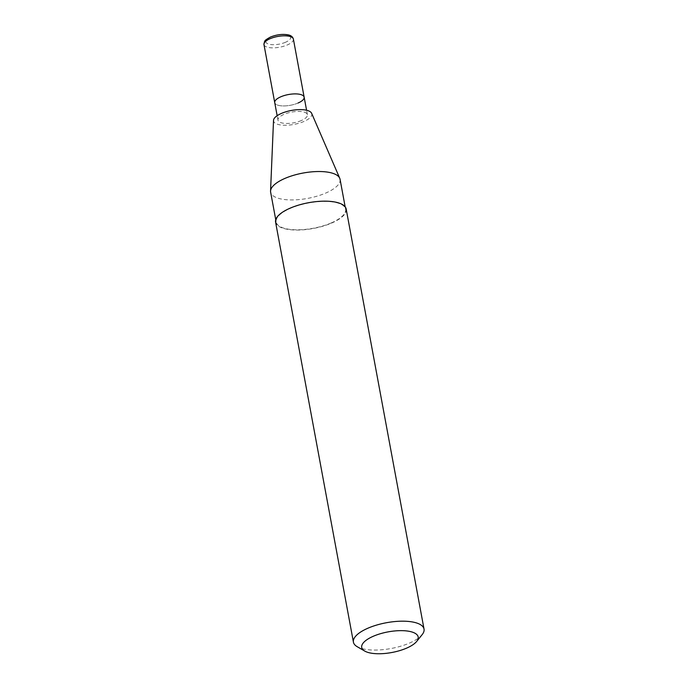 <?xml version="1.0" encoding="UTF-8"?>
<svg xmlns="http://www.w3.org/2000/svg" width="688" height="688" viewBox="0 0 688 688"><rect width="100%" height="100%" fill="white"/><g stroke="black" fill="none" stroke-linecap="round" stroke-linejoin="round"><path stroke-width="0.52" stroke-dasharray="3.44 2.58" d="M301.327 120.546A14.955 5.461 -10.5 0 1 286.432 123.453A14.955 5.461 -10.5 0 1 277.978 120.159A14.955 5.461 -10.5 0 1 284.049 114.328A14.955 5.461 -10.5 0 1 298.953 111.422A14.955 5.461 -10.5 0 1 307.398 114.707A14.955 5.461 -10.5 0 1 301.327 120.546M298.076 103.011A14.955 5.461 -10.5 0 1 283.181 105.926A14.955 5.461 -10.5 0 1 274.736 102.632A14.955 5.461 -10.5 0 0 283.181 105.926A14.955 5.461 -10.5 0 0 298.076 103.011A14.955 5.461 -10.5 0 0 304.148 97.18M422.14 634.654A35.905 13.098 -10.5 0 1 409.463 643.082A35.905 13.098 -10.5 0 1 357.192 646.694M346.184 209.066A35.905 13.098 -10.5 0 1 331.616 223.067A35.905 13.098 -10.5 0 1 295.857 230.041A35.905 13.098 -10.5 0 1 275.587 222.147M331.272 222.938A35.303 12.883 -10.5 0 1 296.107 229.801A35.303 12.883 -10.5 0 1 276.172 222.043A35.303 12.883 -10.5 0 1 290.499 208.275A35.303 12.883 -10.5 0 1 325.656 201.412A35.303 12.883 -10.5 0 1 345.6 209.178A35.303 12.883 -10.5 0 1 331.272 222.938M340.061 179.293A35.303 12.883 -10.5 0 1 325.734 193.061A35.303 12.883 -10.5 0 1 290.568 199.924A35.303 12.883 -10.5 0 1 270.633 192.158M311.638 113.322A19.445 7.095 -10.5 0 1 303.915 121.475A19.445 7.095 -10.5 0 1 283.834 125.242A19.445 7.095 -10.5 0 1 273.523 120.383M293.389 39.121A14.955 5.461 -10.5 0 1 287.317 44.952A14.955 5.461 -10.5 0 1 272.414 47.859A14.955 5.461 -10.5 0 1 263.968 44.574M285.529 42.26A12.565 4.584 -10.5 0 1 268.234 43.98A12.565 4.584 -10.5 0 1 271.02 37.04A12.565 4.584 -10.5 0 1 288.306 35.32A12.565 4.584 -10.5 0 1 285.529 42.26M277.978 120.159L277.152 115.704M276.172 222.043L275.742 219.696M345.6 209.178L345.161 206.83M307.398 114.707L306.573 110.252"/><path stroke-width="1.03" d="M277.152 115.704L274.736 102.632A14.955 5.461 -10.5 0 1 280.799 96.802A14.955 5.461 -10.5 0 1 295.702 93.895A14.955 5.461 -10.5 0 1 304.148 97.18A14.955 5.461 -10.5 0 1 298.076 103.011M406.531 648.165A28.724 10.483 -10.5 0 1 364.717 651.054A28.724 10.483 -10.5 0 1 373.36 636.237A28.724 10.483 -10.5 0 1 406.849 630.965A28.724 10.483 -10.5 0 1 416.679 641.422A28.724 10.483 -10.5 0 1 406.531 648.165M364.717 651.054L357.192 646.694A35.905 13.098 -10.5 0 1 353.426 642.171A35.905 13.098 -10.5 0 1 368.003 628.17A35.905 13.098 -10.5 0 1 403.753 621.187A35.905 13.098 -10.5 0 1 424.032 629.081A35.905 13.098 -10.5 0 1 422.14 634.654L416.679 641.422M353.426 642.171L275.587 222.147A35.905 13.098 -10.5 0 1 290.155 208.154A35.905 13.098 -10.5 0 1 325.906 201.171A35.905 13.098 -10.5 0 1 346.184 209.066L424.032 629.081M275.742 219.696L270.633 192.158A35.303 12.883 -10.5 0 1 270.556 191.083A35.303 12.883 -10.5 0 1 284.961 178.398A35.303 12.883 -10.5 0 1 339.743 178.261A35.303 12.883 -10.5 0 1 340.061 179.293L345.161 206.83M270.556 191.083L273.523 120.383A19.445 7.095 -10.5 0 1 281.461 113.4A19.445 7.095 -10.5 0 1 311.638 113.322L339.743 178.261M263.968 44.574L274.736 102.632A14.955 5.461 -10.5 0 1 280.799 96.802A14.955 5.461 -10.5 0 1 295.702 93.895A14.955 5.461 -10.5 0 1 304.148 97.18L293.389 39.121A14.955 5.461 -10.5 0 0 284.935 35.828A14.955 5.461 -10.5 0 0 270.04 38.734A14.955 5.461 -10.5 0 0 263.968 44.574L264.476 41.65C265.534 40.884 262.945 41.22 270.479 37.04C276.653 34.606 282.51 33.875 288.048 34.839C290.99 35.389 292.77 36.817 293.389 39.121M306.573 110.252L304.148 97.18"/></g></svg>
